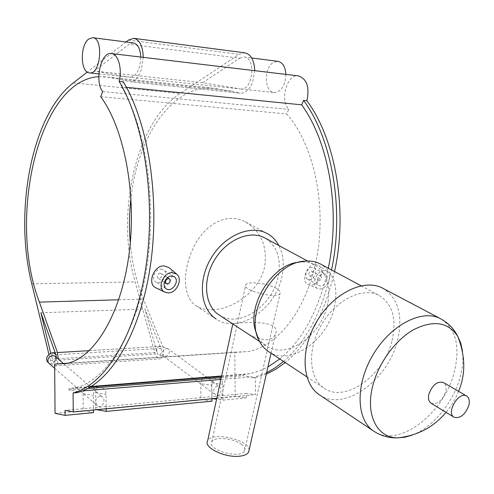 <?xml version="1.0" encoding="UTF-8"?>
<svg xmlns="http://www.w3.org/2000/svg" width="494" height="494" viewBox="0 0 494 494"><rect width="100%" height="100%" fill="white"/><g stroke="black" fill="none" stroke-linecap="round" stroke-linejoin="round"><path stroke-width="0.37" stroke-dasharray="2.47 1.85" d="M129.669 77.169L94.317 71.037L129.113 44.25L239.726 58.236L202.62 82.708L240.269 88.932L130.212 77.231C136.671 76.008 140.197 69.284 140.784 57.057M202.62 82.708L94.317 71.037M254.731 70.667L252.662 82.121C249.618 89.463 245.574 93.156 240.535 93.199L129.922 81.745C134.671 81.633 138.474 77.614 141.333 69.685L143.272 57.353M126.069 41.965L87.259 72.075M48.925 354.371L50.456 360.676C51.45 364.294 52.926 366.029 54.883 365.875C56.791 365.257 57.934 362.997 58.304 359.082M98.794 76.687L107.822 77.206L121.66 79.676L231.76 91.162L212.154 88.105C171.813 85.295 137.351 137.493 130.984 197.927M128.224 81.405L121.66 79.676M56.365 357.415C56.328 359.935 55.711 361.417 54.525 361.855L53.34 361.429L52.525 360.157L50.777 353.358M133.213 42.879L129.113 44.25M130.286 242.881C132.046 263.246 136.387 281.969 143.309 299.055L162.699 346.306C164.434 352.679 163.502 356.853 159.914 358.842C157.808 359.002 156.221 357.39 155.153 354L135.14 281.901C115.522 214.445 135.214 122.74 180.156 93.477L239.059 54.352L244.629 52.796M231.76 91.162L238.732 92.86M54.05 352.735L53.778 352.753C52.166 353.605 51.635 355.717 52.179 359.101L157.012 352.506L158.061 354.501L159.531 355.075C161.439 354.019 161.939 351.802 161.019 348.418L144.915 309.059L157.012 352.506C156.431 349.338 157.012 347.344 158.741 346.529L161.019 348.418L55.896 354.778M239.726 58.236L244.085 57.02C256.38 57.347 252.94 90.655 240.844 88.994L240.269 88.932M99.726 396.089C95.354 398.084 94.508 401.27 97.182 405.636C101.4 409.612 106.778 400.443 102.307 396.948L99.726 396.089M217.341 385.87C213.402 387.932 212.772 390.976 215.452 394.99C219.385 398.164 223.381 389.155 219.268 386.425L217.341 385.87M212.895 398.683L211.852 398.528L211.716 382.85C211.506 379.478 210.086 377.41 207.443 376.638C203.534 376.533 201.324 378.91 200.811 383.776L200.947 399.566L211.963 401.196M211.827 385.209L211.926 396.626L222.887 395.601L222.794 384.264C222.584 380.849 221.151 378.75 218.496 377.978L217.274 377.904C213.945 378.589 212.13 381.022 211.827 385.209L200.811 383.776M211.938 398.775L211.926 396.626L106.142 406.519L106.161 408.81M211.852 398.528L235.144 396.324L246.339 397.88L246.302 393.415L222.887 395.601L222.924 400.14L216.594 399.22M96.824 409.699L95.848 409.52L95.706 392.674C95.49 389.21 93.953 387.018 91.081 386.092C86.419 385.771 83.764 388.321 83.103 393.737L83.251 410.712L93.49 412.626M106.142 406.519L106.037 394.323C105.821 390.816 104.271 388.593 101.381 387.66L99.652 387.518C95.799 388.278 93.693 390.908 93.341 395.416L93.446 407.704L106.142 406.519M93.471 410.014L93.446 407.704L65.041 410.366M95.848 409.52L200.947 399.566M55.062 413.379L83.251 410.712M235.144 396.324L234.78 352.197L68.123 363.183M221.503 376.434L242.9 374.705L242.912 375.811L252.057 376.866L252.07 377.99L255.324 377.719L255.466 394.644L246.302 393.415M77.169 392.625L77.163 391.372L68.913 390.032L68.907 388.803L90.266 387.068M68.913 390.032L87.697 388.5M221.256 377.583L242.912 375.811M77.163 391.372L82.337 390.939M220.855 379.454L252.057 376.866M222.924 400.14L246.339 397.88M216.792 398.312L255.466 394.644M334.524 271.539C324.854 313.073 308.423 343.423 285.236 362.577M266.315 374.137L255.324 377.719M252.07 377.99L266.63 372.754M283.556 361.472C306.274 341.78 322.261 311.263 331.517 269.928M234.78 352.197L248.062 351.567C278.61 346.251 308.077 307.941 317.21 255.083C326.417 202.293 313.011 143.266 286.6 113.941L288.805 109.421C279.616 100.251 286.829 74.149 298.265 75.866M40.897 312.77L144.915 309.059M285.884 74.39C285.242 85.511 281.438 91.569 274.473 92.569C264.333 92.65 263.426 67.993 273.349 62.485L277.77 61.318M102.678 91.557L288.805 109.421M126.452 87.315L121.629 86.833L123.327 81.8M100.69 96.694L286.6 113.941M242.9 374.705L249.927 373.686L255.108 372.371L261.561 370.043L267.946 366.949M279.777 358.977C302.834 340.008 319.007 309.744 328.294 268.199M121.629 86.833C146.539 128.903 157.345 204.868 146.385 270.206C135.473 335.642 105.525 380.991 75.23 387.79L68.907 388.803M168.936 267.55C178.229 274.133 165.638 292.991 155.993 287.86M315.462 264.481L318.754 265.445C327.17 270.385 316.438 288.762 308.2 284.593C300.506 281.92 306.706 264.117 315.462 264.481M320.254 276.004L320.927 276.158C322.15 278.801 321.316 280.32 318.42 280.722C317.129 278.702 317.741 277.128 320.254 276.004M311.325 271.107L312.004 271.268C313.227 273.892 312.399 275.399 309.516 275.788C308.225 273.775 308.83 272.213 311.325 271.107M312.171 267.464C307.095 267.211 303.248 277.14 307.626 279.166C312.622 282.259 319.155 270.372 313.838 267.859L312.171 267.464M323.582 273.676L325.256 274.065C330.579 276.578 323.959 288.601 318.963 285.501C314.573 283.476 318.482 273.435 323.582 273.676M324.305 270.607C316.382 270.23 310.652 286.051 317.772 288.545L319.982 288.953C327.38 289.206 333.277 274.923 327.189 271.428L324.305 270.607M160.112 273.17C157.265 274.256 156.567 275.942 158.024 278.227C161.464 278.184 162.501 276.591 161.137 273.454L160.112 273.17M160.896 269.15L163.434 269.848C169.658 273.41 161.464 285.983 155.653 281.784C150.806 279.03 155.005 268.884 160.896 269.15M276.683 288.62C268.279 283.383 247.692 280.728 245.796 284.686C241.078 290.231 277.091 299.438 280.086 293.424C280.876 292.059 279.746 290.46 276.683 288.62M241.671 444.557C233.921 438.061 213.964 436.233 211.747 441.889C206.622 449.985 241.041 459.476 244.549 450.892C245.456 448.941 244.499 446.829 241.671 444.557M249.081 450.145C249.606 439.672 211.42 431.108 207.628 440.839M241.967 329.961C250.038 335.939 258.269 339.217 266.674 339.798C271.027 339.384 273.886 337.698 275.251 334.741C283.284 317.475 235.132 323.447 232.909 323.496L234.144 324.836M212.476 309.757C233.088 309.256 259.677 291.003 264.599 266.884C267.6 246.506 261.172 231.501 245.314 221.855C226.832 211.809 204.331 224.412 193.389 247.741C182.008 271.367 182.737 297.505 196.229 305.835C200.805 308.707 206.22 310.016 212.476 309.757M196.229 305.835L216.242 319.081C237.978 334.45 275.541 309.368 281.883 276.757C284.433 264.938 283.426 254.521 278.851 245.512M219.157 315.024C238.695 328.732 272.453 306.175 278.141 276.825C281.543 258.819 277.183 245.895 265.05 238.059M256.559 333.388L257.467 335.475C259.677 340.033 262.728 343.571 266.599 346.09C286.273 359.916 321.063 335.741 327.448 305.119C331.313 286.149 327.053 272.731 314.659 264.858C310.572 262.703 305.99 261.758 300.914 262.036L298.975 262.209M268.748 351.703C289.904 366.653 327.386 340.52 334.333 307.509C338.532 287.193 334.049 272.768 320.884 264.222M392.032 340.52C396.843 319.044 392.563 304.032 379.194 295.492C363.041 286.613 336.235 299.543 321.73 324.292C307.021 348.925 308.651 378.546 324.274 388.321C345.467 403.32 384.134 375.094 392.032 340.52M319.569 394.904C343.985 412.354 388.469 379.88 397.59 340.156C403.16 315.573 398.306 298.314 383.029 288.379M431.101 403.258C437.134 404.79 441.963 401.048 445.594 392.032C446.706 387.42 445.977 384.233 443.396 382.48M48.783 363.164C52.21 366.431 58.675 359.082 54.939 356.186M166.62 348.529L168.374 349.011C169.992 350.752 169.769 352.815 167.701 355.186L165.385 356.39L163.255 355.939C161.371 352.642 162.495 350.172 166.62 348.529M211.716 382.85L222.794 384.264M95.706 392.674L106.037 394.323M83.103 393.737L93.341 395.416M107.822 77.206L217.027 88.667M128.477 40.094L239.059 54.352M73.353 82.856L180.156 93.477M31.801 283.846L135.14 281.901M50.456 360.676L155.153 354M89.309 350.66L162.699 346.306M118.714 299.784L143.309 299.055M373.655 431.095L373.952 431.293C398.263 448.694 443.945 413.787 454.196 372.365C460.47 346.763 456.061 328.955 440.975 318.945M412.157 435.128C432.812 427.526 453.319 402.567 460.118 377.237C462.656 367.968 463.452 359.299 462.501 351.222M54.673 368.333L97.182 405.636M63.423 363.491L102.307 396.948M159.531 355.075L163.255 355.939L215.452 394.99M55.143 352.667L158.741 346.529L163.168 346.874L168.374 349.011L219.268 386.425M54.964 356.211C56.063 358.465 55.81 360.342 54.204 361.855L54.525 361.855M207.443 376.638L218.496 377.978M91.081 386.092L101.381 387.66M129.922 81.745L240.535 93.199M103.252 76.675L212.154 88.105M133.72 38.334L134.152 38.39M54.883 365.875L159.914 358.842M98.886 73.896L130.212 77.231M240.844 88.994L274.473 92.569M92.582 37.692L92.928 37.735M244.085 57.02L251.724 57.996M111.181 53.519L111.669 53.58M75.23 387.79L91.211 386.499M221.602 375.971L249.927 373.686M309.516 275.788L318.42 280.722M312.004 271.268L320.927 276.158M307.626 279.166L318.963 285.501M313.838 267.859L325.256 274.065M327.189 271.428L318.754 265.445M317.772 288.545L308.2 284.6M167.509 277.597L161.137 273.454M164.36 282.395L158.024 278.227M174.116 276.733L163.434 269.848M166.237 288.817L155.653 281.784M66.517 363.559L248.062 351.567M244.549 450.892L280.086 293.424M211.747 441.889L245.796 284.686M271.058 353.229L275.251 334.741M232.81 323.965L232.909 323.496M259.597 341.508L266.599 346.09M307.558 261.023L314.659 264.858M257.467 335.475L259.035 340.385M300.914 262.036L305.953 261.079M306.83 376.817L324.274 388.321M361.071 285.773L379.194 295.492M458.556 391.322C455.499 399.016 451.331 406.025 446.051 412.36M245.314 221.855L266.933 233.403"/><path stroke-width="0.74" d="M143.272 57.353C142.815 46.053 139.629 39.711 133.72 38.334L128.477 40.094L126.069 41.965M87.259 72.075L73.353 82.856C31.523 114.781 13.585 212.124 31.801 283.846L48.925 354.371M58.304 359.082L57.458 352.543L39.39 302.118C7.157 219.021 38.526 79.892 98.794 76.687M50.777 353.358L40.897 312.77L55.896 354.778L56.365 357.415M140.784 57.057C140.234 48.579 137.709 43.849 133.213 42.879L92.928 37.735M130.984 197.927C129.267 212.908 129.033 227.895 130.286 242.881M134.152 38.39L244.629 52.796C250.896 54.179 254.262 60.138 254.731 70.667M106.161 408.81L106.185 411.397L211.963 401.196L211.938 398.775M216.594 399.22L212.895 398.683M106.185 411.397L96.824 409.699M68.123 363.183L54.636 364.072L55.062 413.379L65.085 415.361L93.49 412.626L93.471 410.014M65.085 415.361L65.041 410.366L73.26 411.934L216.792 398.312M90.266 387.068L221.503 376.434M87.697 388.5L221.256 377.583M82.337 390.939L220.855 379.454M73.093 392.965L77.169 392.625C108.272 384.845 138.845 337.501 149.725 269.903C160.649 202.417 149.12 124.55 123.327 81.8L119.103 81.368C144.822 124.204 156.326 202.287 145.434 269.952C134.584 337.729 104.098 385.178 73.093 392.965L73.26 411.934M111.669 53.58L298.265 75.866C306.83 78.719 309.713 87.006 306.91 100.733C335.852 139.567 348.072 211.315 334.524 271.539M285.236 362.577L275.899 369.191L266.315 374.137M306.91 100.733L303.575 100.387L301.698 104.827L126.452 87.315M266.63 372.754L275.207 367.795L283.556 361.472M331.517 269.928C344.503 209.876 332.196 138.95 303.575 100.387M119.103 81.368C122.5 68.759 118.103 53.55 111.181 53.519C100.795 51.901 94.335 81.436 102.678 91.557L100.69 96.694C124.698 129.125 137.147 195.89 128.841 255.577C120.616 315.357 93.879 358.107 66.517 363.559L54.636 364.072M89.013 72.834L89.673 72.921C100.764 74.52 103.857 37.76 92.582 37.692L88.593 39.131C79.997 45.349 80.324 71.821 89.013 72.834M251.724 57.996L277.77 61.318C282.605 62.3 285.31 66.659 285.884 74.39M267.946 366.949L279.777 358.977M328.294 268.199C340.675 210.432 329.035 142.358 301.698 104.827M155.993 287.86L155.74 287.743C146.977 284.001 153.64 265.463 163.959 265.865L168.936 267.55M168.454 278.597L169.485 278.882C170.844 282.037 169.794 283.649 166.342 283.704C164.885 281.407 165.589 279.703 168.454 278.597M171.56 276.035L174.116 276.733C180.359 280.302 172.066 293.035 166.237 288.817C161.371 286.063 165.638 275.794 171.56 276.035M168.226 292.911L164.829 292.17C156.746 288.681 162.946 272.243 172.227 272.645L176.611 274.09C183.2 278.733 176.759 293.146 168.226 292.911M232.81 323.965L207.628 440.839C203.12 447.65 226.122 458.475 240.522 456.079C244.783 455.462 247.488 454.134 248.636 452.09L249.081 450.145M265.05 238.059L264.778 237.91C249.859 229.691 226.357 239.726 214.353 260.233C202.163 280.623 204.726 305.984 219.157 315.024L259.597 341.508M278.851 245.512C275.985 240.164 272.015 236.126 266.933 233.403C250.378 224.381 224.332 235.514 211.012 258.263C197.483 280.901 200.311 309.009 216.242 319.081M298.975 262.209C271.496 264.068 245.123 308.318 256.559 333.388M320.884 264.222L320.594 264.068C316.24 261.783 311.356 260.789 305.953 261.079C274.886 260.999 243.925 313.338 259.035 340.385C261.394 345.238 264.63 349.011 268.748 351.703L306.83 376.817M383.029 288.379L382.696 288.2C364.164 278.165 333.45 292.973 316.79 321.39C299.901 349.678 301.778 383.616 319.569 394.904L373.655 431.095M466.639 396.04L443.396 382.48C437.388 381.016 432.577 384.795 428.965 393.804C427.884 398.362 428.601 401.511 431.101 403.258L454.091 417.251C460.112 418.739 464.99 414.892 468.732 405.71C469.899 401.011 469.201 397.794 466.639 396.04C458.858 390.84 445.742 413.003 454.091 417.251M63.423 363.491L54.939 356.186L52.605 355.464C48.35 356.866 46.998 359.354 48.542 362.936L54.673 368.333M55.896 354.778L53.778 352.753C50.456 352.012 43.515 357.699 48.153 362.547L48.783 363.164M57.458 352.543L89.309 350.66M39.39 302.118L118.714 299.784M440.975 318.945L440.549 318.723C422.104 308.701 390.587 324.854 372.97 354.902C355.118 384.814 356.205 420.091 373.952 431.293C381.337 435.986 389.253 438.172 397.689 437.845L404.784 437.233L412.157 435.128M462.501 351.222L460.785 343.244L457.747 336.334C448.2 322.026 433.528 319.797 413.719 329.634C395.422 339.915 378.571 362.905 372.797 385.66C365.06 414.725 377.126 438.024 397.689 437.845C417.467 435.708 433.584 427.211 446.051 412.36M54.05 352.735L55.143 352.667M89.673 72.921L98.886 73.896M91.211 386.499L221.602 375.971M169.485 278.882L167.509 277.597M166.342 283.704L164.36 282.395M176.611 274.09L168.936 267.544M164.829 292.17L155.74 287.743M248.636 452.09L271.058 353.229M264.778 237.91L307.558 261.023M320.594 264.068L361.071 285.773M382.696 288.2L440.549 318.723C448.231 322.928 453.961 328.794 457.747 336.334C465.471 355.989 465.743 374.322 458.556 391.322"/></g></svg>
